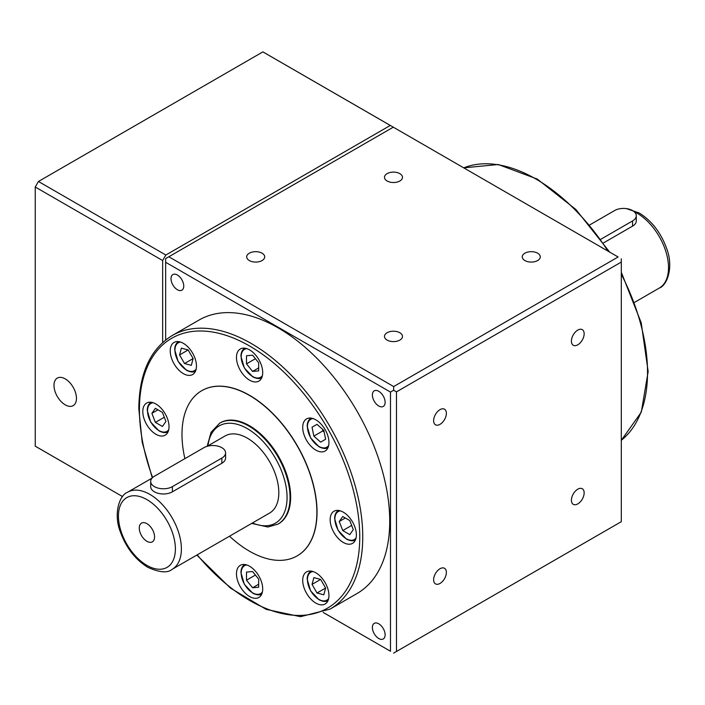<?xml version="1.0" encoding="UTF-8"?>
<svg xmlns="http://www.w3.org/2000/svg" width="705" height="705" viewBox="0 0 705 705"><rect width="100%" height="100%" fill="white"/><g stroke="black" fill="none" stroke-linecap="round" stroke-linejoin="round"><path stroke-width="1.06" d="M221.855 447.684A12.716 7.341 0 0 0 203.868 447.684L154.413 476.236A12.716 7.341 0 0 0 150.685 481.436A12.716 7.341 0 0 0 158.537 488.212A12.716 7.341 0 0 0 172.399 486.626L221.855 458.065A12.716 7.341 0 0 0 225.582 452.874A12.716 7.341 0 0 0 221.855 447.684M150.685 481.436L150.685 486.626A12.716 7.341 0 0 0 158.537 493.412A12.716 7.341 0 0 0 172.399 491.817L221.855 463.255A12.716 7.341 0 0 0 225.582 458.065L225.582 452.874M600.951 239.198L632.544 220.956A12.716 7.341 0 0 0 636.271 215.765A12.716 7.341 0 0 0 632.544 210.575A12.716 7.341 0 0 0 614.557 210.575L589.838 224.851M603.559 242.89L632.544 226.146A12.716 7.341 0 0 0 636.271 220.956L636.271 215.765M146.913 523.665A10.813 6.239 -120 0 0 141.511 523.128A10.813 6.239 -120 0 0 139.854 531.79A10.813 6.239 -120 0 0 146.913 541.317A10.813 6.239 -120 0 0 152.324 541.854A10.813 6.239 -120 0 0 153.981 533.191A10.813 6.239 -120 0 0 146.913 523.665M172.17 569.305C167.614 573.236 159.489 572.566 147.794 567.313C135.316 559.541 126.169 547.767 120.379 531.975C113.02 513.214 119.815 494.769 127.658 492.205A44.512 25.697 60 0 1 149.909 494.416A44.512 25.697 60 0 1 178.991 533.641A44.512 25.697 60 0 1 172.17 569.305L269.592 513.064A44.512 25.697 -120 0 0 276.422 477.391A44.512 25.697 -120 0 0 247.34 438.166A44.512 25.697 -120 0 0 225.08 435.963L207.138 446.318M65.23 378.885A15.898 9.183 -120 0 0 57.281 378.1A15.898 9.183 -120 0 0 54.84 390.843A15.898 9.183 -120 0 0 65.23 404.846A15.898 9.183 -120 0 0 73.179 405.639A15.898 9.183 -120 0 0 75.611 392.896A15.898 9.183 -120 0 0 65.23 378.885M577.783 489.191A9.006 5.199 -60 0 1 582.286 488.741A9.006 5.199 -60 0 1 583.67 495.959A9.006 5.199 -60 0 1 577.783 503.899A9.006 5.199 -60 0 1 573.28 504.348A9.006 5.199 -60 0 1 571.896 497.131A9.006 5.199 -60 0 1 577.783 489.191M439.999 568.732A9.006 5.199 -60 0 1 444.502 568.292A9.006 5.199 -60 0 1 445.886 575.509A9.006 5.199 -60 0 1 439.999 583.449A9.006 5.199 -60 0 1 435.496 583.89A9.006 5.199 -60 0 1 434.113 576.672A9.006 5.199 -60 0 1 439.999 568.732M439.999 409.64A9.006 5.199 -60 0 1 444.502 409.191A9.006 5.199 -60 0 1 445.886 416.408A9.006 5.199 -60 0 1 439.999 424.348A9.006 5.199 -60 0 1 435.496 424.798A9.006 5.199 -60 0 1 434.113 417.58A9.006 5.199 -60 0 1 439.999 409.64M577.783 330.09A9.006 5.199 -60 0 1 582.286 329.649A9.006 5.199 -60 0 1 583.67 336.867A9.006 5.199 -60 0 1 577.783 344.807A9.006 5.199 -60 0 1 573.28 345.247A9.006 5.199 -60 0 1 571.896 338.03A9.006 5.199 -60 0 1 577.783 330.09M357.021 593.531A157.92 91.174 -120 0 0 381.229 466.992A157.92 91.174 -120 0 0 278.07 327.825A157.92 91.174 -120 0 0 199.11 320.008L172.126 335.58A157.92 91.174 60 0 1 251.086 343.406A157.92 91.174 60 0 1 362.749 536.813A157.92 91.174 60 0 1 330.046 609.111L357.021 593.531M378.752 391.284A9.006 5.199 -120 0 0 374.249 390.834A9.006 5.199 -120 0 0 372.866 398.052A9.006 5.199 -120 0 0 378.752 405.992A9.006 5.199 -120 0 0 383.256 406.441A9.006 5.199 -120 0 0 384.639 399.224A9.006 5.199 -120 0 0 378.752 391.284M378.752 623.81A9.006 5.199 -120 0 0 374.249 623.361A9.006 5.199 -120 0 0 372.866 630.578A9.006 5.199 -120 0 0 378.752 638.518A9.006 5.199 -120 0 0 383.256 638.968A9.006 5.199 -120 0 0 384.639 631.75A9.006 5.199 -120 0 0 378.752 623.81M177.378 275.02A9.006 5.199 -120 0 0 172.875 274.571A9.006 5.199 -120 0 0 171.491 281.788A9.006 5.199 -120 0 0 177.378 289.729A9.006 5.199 -120 0 0 181.881 290.178A9.006 5.199 -120 0 0 183.265 282.961A9.006 5.199 -120 0 0 177.378 275.02M537.633 260.55A9.006 5.199 0 0 0 540.268 256.867A9.006 5.199 0 0 0 534.707 252.064A9.006 5.199 0 0 0 524.89 253.192A9.006 5.199 0 0 0 522.246 256.867A9.006 5.199 0 0 0 527.816 261.678A9.006 5.199 0 0 0 537.633 260.55M399.85 340.092A9.006 5.199 0 0 0 402.485 336.417A9.006 5.199 0 0 0 396.924 331.614A9.006 5.199 0 0 0 387.107 332.742A9.006 5.199 0 0 0 384.472 336.417A9.006 5.199 0 0 0 390.032 341.22A9.006 5.199 0 0 0 399.85 340.092M262.066 260.55A9.006 5.199 0 0 0 264.71 256.867A9.006 5.199 0 0 0 259.14 252.064A9.006 5.199 0 0 0 249.323 253.192A9.006 5.199 0 0 0 246.688 256.867A9.006 5.199 0 0 0 252.249 261.678A9.006 5.199 0 0 0 262.066 260.55M399.85 181A9.006 5.199 0 0 0 402.485 177.325A9.006 5.199 0 0 0 396.924 172.513A9.006 5.199 0 0 0 387.107 173.641A9.006 5.199 0 0 0 384.472 177.325A9.006 5.199 0 0 0 390.032 182.128A9.006 5.199 0 0 0 399.85 181M315.831 419.819A18.55 10.707 -120 0 0 306.552 418.902A18.55 10.707 -120 0 0 303.714 433.769A18.55 10.707 -120 0 0 315.831 450.107A18.55 10.707 -120 0 0 325.102 451.033A18.55 10.707 -120 0 0 327.948 436.166A18.55 10.707 -120 0 0 315.831 419.819M249.588 349.892A18.55 10.707 -120 0 0 240.317 348.975A18.55 10.707 -120 0 0 237.47 363.842A18.55 10.707 -120 0 0 249.588 380.18A18.55 10.707 -120 0 0 258.858 381.105A18.55 10.707 -120 0 0 261.705 366.239A18.55 10.707 -120 0 0 249.588 349.892M183.344 343.335A18.55 10.707 -120 0 0 174.073 342.418A18.55 10.707 -120 0 0 171.227 357.276A18.55 10.707 -120 0 0 183.344 373.624A18.55 10.707 -120 0 0 192.624 374.54A18.55 10.707 -120 0 0 195.461 359.682A18.55 10.707 -120 0 0 183.344 343.335M155.911 403.983A18.55 10.707 -120 0 0 146.631 403.066A18.55 10.707 -120 0 0 143.794 417.924A18.55 10.707 -120 0 0 155.911 434.271A18.55 10.707 -120 0 0 165.181 435.188A18.55 10.707 -120 0 0 168.028 420.33A18.55 10.707 -120 0 0 155.911 403.983M249.588 566.238A18.55 10.707 -120 0 0 240.317 565.322A18.55 10.707 -120 0 0 237.47 580.18A18.55 10.707 -120 0 0 249.588 596.527A18.55 10.707 -120 0 0 258.858 597.443A18.55 10.707 -120 0 0 261.705 582.586A18.55 10.707 -120 0 0 249.588 566.238M315.831 572.804A18.55 10.707 -120 0 0 306.552 571.878A18.55 10.707 -120 0 0 303.714 586.745A18.55 10.707 -120 0 0 315.831 603.092A18.55 10.707 -120 0 0 325.102 604.009A18.55 10.707 -120 0 0 327.948 589.142A18.55 10.707 -120 0 0 315.831 572.804M343.264 512.156A18.55 10.707 -120 0 0 333.994 511.231A18.55 10.707 -120 0 0 331.147 526.097A18.55 10.707 -120 0 0 343.264 542.445A18.55 10.707 -120 0 0 352.544 543.361A18.55 10.707 -120 0 0 355.382 528.494A18.55 10.707 -120 0 0 343.264 512.156M184.895 458.638A95.386 55.069 60 0 1 201.745 390.693A95.386 55.069 60 0 1 249.438 395.417A95.386 55.069 60 0 1 311.751 479.471A95.386 55.069 60 0 1 297.131 555.901A95.386 55.069 60 0 1 249.438 551.178A95.386 55.069 60 0 1 229.513 536.205M297.202 555.866A95.386 55.069 -120 0 0 297.281 555.822A95.386 55.069 -120 0 0 311.901 479.382A95.386 55.069 -120 0 0 249.588 395.329A95.386 55.069 -120 0 0 201.894 390.605A95.386 55.069 -120 0 0 201.815 390.649M219.696 423.159L220.295 422.815A58.295 33.655 60 0 1 249.438 425.705A58.295 33.655 60 0 1 287.517 477.074A58.295 33.655 60 0 1 278.581 523.78L277.981 524.123A58.295 33.655 60 0 0 286.917 477.417A58.295 33.655 60 0 0 248.839 426.049A58.295 33.655 60 0 0 219.696 423.159L211.051 432.324L207.182 446.291M323.983 431.284A8.61 4.97 60 0 1 323.093 429.75M35.25 446.168L122.573 496.584L36.836 447.102A227.653 131.438 -60 0 1 35.25 446.168L35.25 187.001A227.653 131.438 -60 0 1 38.44 181.476L262.886 51.888A227.653 131.438 -60 0 1 264.49 52.787L391.892 126.345A227.653 131.438 -60 0 1 393.293 127.173L618.118 256.981L393.672 386.56L168.839 256.761L165.649 258.603L165.649 262.286L390.482 392.086L390.482 651.253L323.234 612.433M262.886 51.888L390.288 125.446A227.653 131.438 -60 0 1 391.892 126.345M38.44 181.476L165.842 255.025L390.288 125.446M35.25 187.001L162.652 260.55A227.653 131.438 -60 0 1 165.842 255.025M322.502 429.222L322.855 430.914L324.141 432.059M353.293 529.622L349.777 534.619L342.753 530.565L339.237 521.506L342.753 516.509L349.777 520.563L353.293 529.622M351.663 525.419L342.753 530.565M345.327 517.999L339.237 521.506M320.643 579.422L325.613 588.032L317.003 593.002L312.042 584.392L313.857 577.606L320.643 579.422L312.042 584.392M325.613 588.032L323.798 594.817L317.003 593.002M255.413 575.051L246.503 580.197L246.503 572.081L252.584 571.535L258.673 579.105L258.673 587.221L252.584 587.767L246.503 580.197M252.584 587.767L258.673 584.251M151.883 413.341L155.391 408.336L162.423 412.399L165.931 421.449L162.423 426.454L155.391 422.392L151.883 413.341L157.964 409.825M164.3 417.254L155.391 422.392M181.379 348.138L188.165 349.962L193.135 358.563L191.311 365.357L184.525 363.533L179.555 354.932L181.379 348.138M193.135 358.563L184.525 363.533M188.165 349.962L179.555 354.932M252.584 355.197L258.673 362.767L258.673 370.883L252.584 371.42L246.503 363.851L246.503 355.743L252.584 355.197M258.673 367.913L252.584 371.42M255.413 358.713L246.503 363.851M317.003 424.348L323.798 430.367L325.613 439.25L320.643 442.123L313.857 436.104L312.042 427.221L317.003 424.348L312.042 427.221M322.855 430.914L313.857 436.104M165.649 339.977L165.649 262.286M168.839 256.761L393.284 127.173L618.118 256.981M393.672 386.56L393.646 390.235L390.482 392.086M390.482 651.253L323.207 612.442M621.308 258.797L621.308 262.057L396.474 391.865L393.646 390.235M396.474 391.865L396.474 651.482L393.646 653.112M396.474 651.482L621.308 521.674L621.308 262.057M162.652 342.515L162.652 260.55M221.855 458.065L221.855 463.255M172.399 486.626L172.399 491.817M632.544 220.956L632.544 226.146M626.375 208.609L639.162 212.963C651.64 220.727 660.788 232.509 666.577 248.301C673.936 267.063 667.141 285.507 659.298 288.063A44.512 25.697 -120 0 0 666.119 252.399A44.512 25.697 -120 0 0 637.047 213.174A44.512 25.697 -120 0 0 634.015 211.588M146.913 565.375A40.273 23.256 -120 0 0 175.395 548.931A40.273 23.256 -120 0 0 146.913 499.607A40.273 23.256 -120 0 0 118.44 516.042A40.273 23.256 -120 0 0 146.913 565.375M621.308 440.281A157.92 91.174 -120 0 0 647.534 372.399A157.92 91.174 -120 0 0 621.308 274.227M607.974 251.103A157.92 91.174 -120 0 0 535.87 178.991A157.92 91.174 -120 0 0 463.767 167.843L498.303 164.512L537.245 179.061L575.914 209.508L609.658 252.073M152.606 477.558A155.796 89.949 60 0 1 139.423 409.605A155.796 89.949 60 0 1 249.588 346.005A155.796 89.949 60 0 1 359.753 536.813A155.796 89.949 60 0 1 197.188 554.861M328.645 445.569A16.109 9.297 60 0 1 318.827 446.388A16.109 9.297 60 0 1 307.838 430.341A16.109 9.297 60 0 1 313.055 418.567M262.41 375.642A16.109 9.297 60 0 1 252.584 376.461A16.109 9.297 60 0 1 241.595 360.414A16.109 9.297 60 0 1 246.812 348.64M196.166 369.085A16.109 9.297 60 0 1 186.34 369.905A16.109 9.297 60 0 1 175.351 353.857A16.109 9.297 60 0 1 180.568 342.075M168.724 429.733A16.109 9.297 60 0 1 158.907 430.552A16.109 9.297 60 0 1 147.918 414.505A16.109 9.297 60 0 1 153.135 402.722M262.41 591.988A16.109 9.297 60 0 1 252.584 592.808A16.109 9.297 60 0 1 241.595 576.76A16.109 9.297 60 0 1 246.812 564.978M328.645 598.545A16.109 9.297 60 0 1 318.827 599.365A16.109 9.297 60 0 1 307.838 583.317A16.109 9.297 60 0 1 313.055 571.543M356.087 537.897A16.109 9.297 60 0 1 346.261 538.717A16.109 9.297 60 0 1 335.272 522.669A16.109 9.297 60 0 1 340.489 510.896M207.949 445.851A56.171 32.43 60 0 1 247.34 428.649A56.171 32.43 60 0 1 286.979 494.425A56.171 32.43 60 0 1 252.469 522.951M355.346 539.907C353.452 541.317 350.482 541.052 346.437 539.105L338.039 530.239L334.628 518.58C334.663 514.756 335.924 512.077 338.382 510.535A16.955 9.791 60 0 1 338.55 510.446M310.949 571.182A16.955 9.791 60 0 1 311.108 571.094L310.949 571.182C308.482 572.724 307.23 575.403 307.186 579.228L310.605 590.887L319.004 599.752C323.04 601.7 326.01 601.964 327.904 600.554M244.706 564.617A16.955 9.791 60 0 1 244.873 564.529L244.706 564.617C242.238 566.159 240.987 568.838 240.943 572.663L244.362 584.322L252.76 593.196C256.805 595.143 259.766 595.408 261.661 593.989M151.029 402.361A16.955 9.791 60 0 1 151.187 402.273L151.029 402.361C148.561 403.903 147.31 406.582 147.266 410.407L150.685 422.066L159.083 430.94C163.119 432.888 166.089 433.152 167.984 431.733M178.462 341.714A16.955 9.791 60 0 1 178.629 341.625L178.462 341.714C176.003 343.256 174.752 345.935 174.708 349.759L178.118 361.418L186.517 370.292C190.561 372.24 193.531 372.504 195.426 371.086M244.706 348.279A16.955 9.791 60 0 1 244.873 348.182L244.706 348.279C242.238 349.812 240.987 352.5 240.943 356.325L244.362 367.984L252.76 376.849C256.805 378.796 259.766 379.061 261.661 377.651M310.949 418.206A16.955 9.791 60 0 1 311.108 418.109L310.949 418.206C308.482 419.739 307.23 422.427 307.186 426.252L310.605 437.911L319.004 446.776C323.04 448.724 326.01 448.988 327.904 447.578M634.641 302.304L659.298 288.063M621.308 272.28L641.224 322.828L648.159 371.535L641.286 412.196L621.308 440.299M172.126 335.58C150.28 349.072 139.176 373.465 138.797 408.741L142.225 442.396L152.28 477.875M251.694 523.392L267.865 527.014L277.981 524.123M196.827 555.073L230.447 588.085L266.182 609.367L300.533 616.69L330.046 609.111M127.658 492.205L152.042 478.122"/></g></svg>
